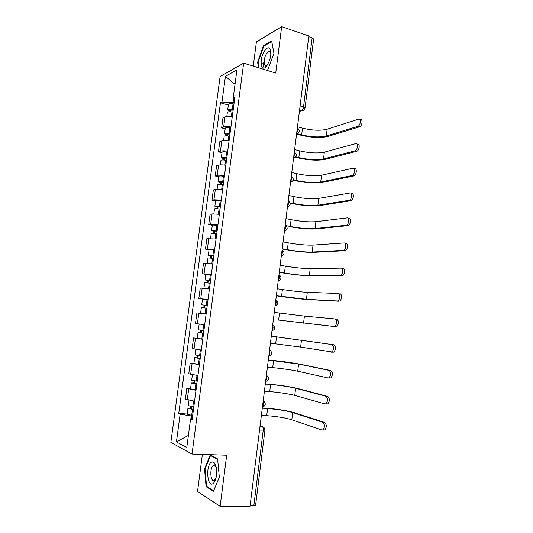 <?xml version="1.0" encoding="UTF-8"?>
<svg xmlns="http://www.w3.org/2000/svg" width="533" height="533" viewBox="0 0 533 533"><rect width="100%" height="100%" fill="white"/><g stroke="black" fill="none" stroke-linecap="round" stroke-linejoin="round"><path stroke-width="0.8" d="M213.766 465.775L213.873 465.442M202.38 454.409L197.523 491.486L220.129 506.35L250.024 506.277L308.834 35.984L281.677 26.65L256.413 41.92L253.242 66.112M243.668 63.154L220.116 76.539L170.86 442.377L192.013 454.069L243.668 63.154L275.728 73.061L281.677 26.65M265.521 67.138L265.454 65.326M220.129 506.35L226.692 455.215L192.013 454.069M259.551 430.098L264.954 430.118L255.587 505.357L253.821 505.817L263.229 430.291C263.389 428.252 263.016 426.953 262.123 426.4L260.111 425.627M250.084 505.824L253.821 505.817M308.747 36.684L312.145 37.85L313.617 39.082L305.043 107.939L303.53 106.946L312.145 37.85M232.275 116.754C228.983 116.261 226.558 116.301 225.013 116.88L222.994 117.78L221.648 127.887L223.66 127.041C225.199 126.501 227.624 126.474 230.922 126.967M225.179 128.806L221.648 127.887M229.07 140.939C225.765 140.452 223.34 140.452 221.801 140.939L219.796 141.705L218.443 151.865L220.442 151.159C221.975 150.706 224.4 150.726 227.704 151.205M221.988 152.724L218.443 151.865M225.845 165.257C222.528 164.777 220.102 164.73 218.577 165.13L216.585 165.763L215.219 175.977L217.204 175.404C218.73 175.044 221.155 175.104 224.473 175.584M218.783 176.783L215.219 175.977M222.601 189.708C219.276 189.235 216.851 189.148 215.325 189.455L213.347 189.948L211.974 200.221L213.946 199.788L221.222 200.088M215.559 200.968L211.974 200.221M219.336 214.293L212.061 213.92L210.095 214.273L208.716 224.606L217.957 224.739M212.321 225.292L208.716 224.606M216.058 239.017L206.831 238.731L205.438 249.118L214.666 249.524M209.056 249.744L205.438 249.118M212.76 263.882L203.539 263.322L202.147 273.769L211.361 274.442M205.785 274.335L202.147 273.769M209.442 288.886L200.235 288.053L198.829 298.553L208.037 299.506M202.507 299.066L198.829 298.553M206.111 314.01L196.91 312.918L195.498 323.478L202.387 324.424M202.753 339.321L193.566 337.922L192.146 348.542L201.334 350.061M202.78 339.128L193.566 337.922M199.382 364.752L190.208 363.073L188.775 373.753L197.95 375.552M193.912 363.419L190.208 363.073M195.991 390.329L186.823 388.357L185.391 399.097L194.552 401.189M190.548 388.644L186.823 388.357M233.834 96.839L233.094 102.436L234.14 102.729M233.094 102.436L221.981 102.063L225.432 76.339L236.945 69.883L233.421 96.426L234.793 97.799M192.26 418.432L190.607 418.791L192.127 419.464L235.08 95.607L233.421 96.426M190.607 418.791L186.79 447.5L176.43 441.897L180.154 414.134L191.454 416.046L191.107 418.685M221.981 102.063L220.442 102.822L178.742 413.508L180.154 414.134M267.486 70.516L273.955 53.28L271.643 40.901L263.455 45.685L257.626 62.261L258.558 67.758M213.433 491.259L219.343 477.255L217.611 458.92L210.189 455.015L204.559 468.747L206.071 486.649L213.433 491.259M192.573 416.113L191.454 416.046M228.351 105.008L220.442 102.822M187.17 414.014L178.742 413.508M225.432 76.339L235.02 84.381M188.402 435.408L176.43 441.897M264.161 61.488L263.262 64.02L263.962 68.024M263.262 64.02L261.023 63.32M258.179 62.434L257.626 62.261M264.181 45.918L263.455 45.685M207.237 486.662L206.071 486.649M205.118 468.76L204.559 468.747M360.375 119.625C363.093 118.579 362.333 125.928 359.628 126.787L357.923 126.301C360.621 125.435 361.381 118.079 358.669 119.126L327.135 129.226C320.393 130.852 312.178 130.492 302.497 128.153L297.481 126.774M233.154 110.138L229.736 110.111L230.802 110.751L229.936 111.15L227.711 109.805L228.444 104.308C228.857 103.602 230.389 103.449 233.048 103.862L233.967 104.035M233.234 109.558L232.315 109.385C229.656 108.979 228.117 109.118 227.711 109.805M230.662 111.81L230.929 109.791M357.816 126.334L326.316 135.975C319.573 137.521 311.359 137.141 301.665 134.836L297.341 133.67M232.888 112.17L231.968 111.997C229.31 111.59 227.771 111.723 227.364 112.403L226.818 116.474M296.568 134.049L300.679 135.155C311.385 137.701 320.48 138.127 327.948 136.421L359.522 126.827M229.856 111.763L229.936 111.15M264.621 50.808C258.565 59.576 261.097 74.58 267.186 65.186L269.158 61.315C270.584 57.504 271.117 54.08 270.757 51.041C269.725 46.817 267.679 46.737 264.621 50.808M270.851 53.86L270.837 53.76C270.517 51.928 269.771 51.221 268.605 51.648L266.633 53.567C263.495 58.03 263.369 66.892 266.487 65.253L267.799 64.193M265.561 67.105L265.494 65.339M267.926 70.09L267.246 70.443M259.111 67.931L258.139 62.208L263.795 46.144L271.73 41.527L273.935 53.333M211.148 462.424C205.518 466.095 207.364 487.968 213.04 483.564C214.379 482.552 215.399 480.533 216.098 477.508C217.164 471.432 216.665 466.661 214.599 463.19C213.526 461.798 212.374 461.545 211.148 462.424M216.325 467.834L215.565 466.308L213.14 465.802C209.296 468.434 210.648 483.264 214.506 480.213L215.932 478.188M213.806 465.775L213.92 465.436M213.673 490.68L206.544 486.229L205.072 468.88L210.535 455.575L217.651 459.326M211.301 455.595L210.535 455.575M357.49 144.083C360.141 143.184 359.495 150.359 356.837 151.259L355.118 150.799C357.77 149.893 358.423 142.711 355.771 143.617L324.344 152.158C317.615 153.511 309.393 153.071 299.673 150.852L294.629 149.553M229.976 134.089L226.558 134.016L227.638 134.602L226.772 134.942L224.52 133.716L225.259 128.186C225.666 127.56 227.198 127.447 229.863 127.853L230.782 128.02M230.043 133.576L229.123 133.41C226.458 133.003 224.926 133.11 224.52 133.716M227.471 135.848L227.751 133.75M354.918 150.859L323.518 158.941C316.795 160.213 308.567 159.753 298.833 157.568L295.735 156.789M229.696 136.201L228.777 136.035C226.105 135.635 224.573 135.735 224.173 136.328L223.6 140.605M295.335 157.208L297.847 157.841C308.607 160.253 317.715 160.759 325.163 159.36L356.637 151.325M226.658 135.795L226.772 134.942M354.585 168.681C357.177 167.915 356.63 174.931 354.025 175.863L352.293 175.437C354.898 174.498 355.451 167.475 352.866 168.241L321.539 175.21C314.83 176.283 306.595 175.77 296.834 173.671L291.771 172.452M226.785 158.168L223.36 158.048L224.446 158.581L223.587 158.867L221.315 157.755L222.061 152.198C222.454 151.652 223.987 151.579 226.658 151.978L227.584 152.138M226.845 157.721L225.919 157.561C223.24 157.168 221.708 157.235 221.315 157.755M224.253 160.02L224.546 157.841M352 175.53L320.713 182.026C314.004 183.019 305.769 182.486 295.988 180.421L293.29 179.788M226.492 160.366L225.566 160.2C222.887 159.807 221.355 159.873 220.968 160.386L220.369 164.877M293.177 180.207L295.009 180.64C305.809 182.919 314.93 183.512 322.365 182.426L353.725 175.957M223.44 159.96L223.587 158.867M351.667 193.412C354.198 192.786 353.745 199.642 351.194 200.615L349.461 200.215C352.007 199.242 352.46 192.373 349.934 193.006L318.721 198.383C312.032 199.175 303.783 198.582 293.976 196.604L288.893 195.471M223.574 182.386L220.142 182.219L221.242 182.692L220.389 182.919L218.097 181.933L218.843 176.343C219.223 175.883 220.755 175.843 223.44 176.236L224.366 176.39M223.62 182.006L222.694 181.853C220.009 181.467 218.477 181.493 218.097 181.933M221.028 184.325L221.328 182.059M223.267 184.658L222.341 184.505C219.656 184.118 218.124 184.145 217.744 184.571L217.118 189.275M290.252 203.146L292.157 203.559C303.004 205.705 312.131 206.384 319.547 205.605L350.807 200.734M220.209 184.258L220.389 182.919M349.068 200.335L317.888 205.238C311.199 205.951 302.951 205.332 293.13 203.393L293.976 196.604M348.735 218.283C351.2 217.79 350.841 224.506 348.349 225.506L346.603 225.139C349.095 224.133 349.455 217.411 346.996 217.91L315.889 221.675C309.213 222.188 300.952 221.515 291.105 219.663L285.994 218.61M220.342 206.737L216.911 206.524L218.024 206.937L217.171 207.104L214.859 206.238L215.605 200.615C215.978 200.241 217.511 200.248 220.202 200.628L221.135 200.774M220.382 206.424L219.449 206.271C216.758 205.898 215.225 205.885 214.859 206.238M217.777 208.769L218.09 206.418M346.124 225.279L315.05 228.57C308.38 228.997 300.112 228.304 290.258 226.485L285.648 225.559M220.029 209.096L219.096 208.943C216.405 208.563 214.872 208.55 214.506 208.896L213.846 213.813M216.964 208.689L217.171 207.104M289.286 226.598C300.179 228.604 309.32 229.377 316.722 228.91L347.869 225.646M345.784 243.295C348.189 242.935 347.916 249.511 345.477 250.543L343.725 250.21C346.157 249.178 346.437 242.588 344.038 242.955L313.044 245.1C306.382 245.32 298.107 244.567 288.226 242.841L283.09 241.869M217.091 231.222L213.66 230.956L214.779 231.315L213.94 231.422L211.601 230.676L212.354 225.026L217.877 225.299M217.124 230.976L211.601 230.676M214.513 233.341L214.832 230.909M343.159 250.363L312.198 252.029C305.542 252.169 297.267 251.389 287.367 249.697L282.23 248.751M216.771 233.661L211.241 233.347L210.562 238.484M282.197 248.984L286.401 249.757C297.341 251.629 306.495 252.489 313.877 252.336L344.911 250.703M213.693 233.261L213.94 231.422M342.819 268.452C345.164 268.212 344.971 274.675 342.592 275.721L340.834 275.421C343.205 274.368 343.405 267.899 341.06 268.139L310.179 268.639C303.537 268.579 295.255 267.739 285.322 266.14L280.165 265.254M213.826 255.84L210.395 255.534L211.521 255.827L210.688 255.88L208.323 255.254L209.083 249.571L214.606 249.957M213.853 255.667L208.323 255.254M211.228 258.059L211.561 255.54M340.181 275.594L309.333 275.608C302.697 275.454 294.409 274.595 284.469 273.029L279.299 272.17M213.493 258.365L207.963 257.945L207.25 263.302M279.279 272.336L283.503 273.036C294.489 274.768 303.657 275.721 311.019 275.887L341.939 275.894M210.408 257.965L210.688 255.88M339.834 293.75C342.126 293.636 342.006 299.979 339.688 301.052L337.915 300.785C340.227 299.706 340.354 293.357 338.069 293.47L307.301 292.311C300.679 291.951 292.377 291.038 282.41 289.559L277.227 288.759M210.542 280.598L205.032 279.972L205.791 274.255L211.321 274.755M210.562 280.491L205.032 279.972M207.923 282.91L208.27 280.298M337.182 300.965L306.448 299.313L276.354 295.715M210.202 283.21L204.672 282.67L203.926 288.253M276.341 295.808L280.585 296.441C291.618 298.027 300.805 299.073 308.141 299.566L338.948 301.238M207.104 282.81L207.417 280.465M335.157 318.961L336.836 319.194C339.055 321.093 339.035 323.544 336.763 326.529L334.984 326.296C337.249 323.298 337.276 320.853 335.057 318.947L304.403 316.102L274.268 312.391M207.244 305.496L201.721 304.823L202.487 299.073L208.01 299.686M207.25 305.462L201.721 304.823M204.605 307.894L204.965 305.202M334.164 326.489L277.653 319.967L335.943 326.722M206.884 308.187L201.354 307.534L200.588 313.297M203.779 307.794L204.126 305.189M271.304 336.123L333.818 344.778C336.003 346.743 336.003 349.208 333.818 352.16L331.253 352.166M270.418 343.179L300.639 347.103L332.026 351.96C334.211 349.002 334.218 346.537 332.032 344.565L271.297 336.15M203.919 330.567L198.389 329.814L199.162 324.031L200.215 324.144M204.685 324.764L199.162 324.031M203.559 333.272L200.115 332.805L201.281 332.912L201.627 330.28M203.553 333.312L198.023 332.545L200.461 332.772L200.808 330.174M201.267 332.985L200.461 332.772M268.326 359.935L272.623 360.375C283.783 361.567 293.003 362.866 300.286 364.252L330.78 370.515C332.938 372.547 332.958 375.019 330.846 377.937L329.88 378.13M267.426 367.104L272.696 367.61C282.81 368.656 291.145 369.849 297.707 371.195L328.081 377.964L329.048 377.77C331.16 374.852 331.14 372.374 328.988 370.335L298.573 364.079L268.312 360.035M200.568 355.817L195.038 354.945L195.791 349.295M200.215 358.462L196.77 357.943L197.95 357.989L198.269 355.538M200.201 358.576L194.672 357.69L197.137 357.79L197.45 355.424M199.429 364.425L193.899 363.513L194.672 357.69M197.923 358.183L197.137 357.79M265.334 383.873L269.651 384.24C280.858 385.286 290.092 386.678 297.354 388.404L327.728 396.399C329.854 398.497 329.894 400.989 327.855 403.874L326.822 404.054M264.421 391.149L269.711 391.568C279.872 392.481 288.22 393.76 294.762 395.413L325.017 403.921L326.049 403.741C328.081 400.849 328.042 398.358 325.923 396.252L295.628 388.257C289.086 386.698 280.738 385.446 270.597 384.493L265.307 384.046M197.203 381.208L191.673 380.216L192.4 374.732M196.857 383.793L193.406 383.227L194.592 383.214L194.898 380.942M196.83 383.98L191.3 382.98L193.785 382.947L194.072 380.822M196.051 389.863L190.521 388.83L191.3 382.98M194.552 383.527L193.785 382.947M262.323 407.938L266.66 408.231C277.92 409.131 287.167 410.617 294.403 412.682L324.657 422.429C326.749 424.594 326.816 427.106 324.85 429.958L323.751 430.131M261.397 415.327L266.713 415.66C276.913 416.433 285.275 417.805 291.798 419.764L321.932 430.031L323.031 429.858C324.99 427.006 324.93 424.488 322.845 422.316L292.677 412.569C286.148 410.703 277.786 409.357 267.599 408.545L262.289 408.185M193.812 406.739L188.282 405.626L188.995 400.316M193.479 409.271L190.021 408.651L191.227 408.571L191.5 406.486M193.446 409.531L187.916 408.405L190.421 408.245L190.674 406.359M192.66 415.454L187.13 414.294L187.916 408.405M191.167 409.011L191.227 408.571L190.421 408.245M262.443 406.972L263.569 404.367L263.155 401.262M265.641 381.381L266.773 378.743L266.353 375.705M268.825 355.937L269.958 353.259L269.531 350.288M271.99 330.633L273.123 327.922L272.689 325.017M275.135 305.469L276.267 302.731L275.834 299.886M278.266 280.451L279.399 277.68L278.959 274.895M281.377 255.567L282.51 252.762L282.064 250.05M284.469 230.829L285.608 227.991L285.155 225.339M287.547 206.224L288.686 203.353L288.226 200.761M290.605 181.753L291.751 178.855L291.284 176.323M293.65 157.422L294.796 154.49L294.323 152.018M296.674 133.223L297.82 130.259L297.347 127.847M260.031 426.287L262.123 426.4L264.002 427.439L264.954 430.118M299.393 111.457L301.565 110.624C302.551 110.038 303.21 108.812 303.53 106.946L300.086 105.947M305.043 107.939C304.629 109.751 303.47 110.644 301.565 110.624L299.573 110.051L301.531 110.637L303.903 109.951M190.654 374.326L192.087 363.579M194.039 348.968L195.464 338.288M197.403 323.758L198.822 313.131M200.748 298.687L202.16 288.12M204.079 273.755L205.478 263.249M207.384 248.964L208.783 238.518M210.675 224.306L212.061 213.92M213.946 199.788L215.325 189.455M217.204 175.404L218.577 165.13M220.442 151.159L221.801 140.939M223.66 127.041L225.013 116.88M187.25 399.823L188.695 389.017M296.581 133.976L298.18 133.21M293.563 158.121L295.109 157.382M290.525 182.393L292.017 181.693M287.474 206.811L288.899 206.151M284.402 231.355L285.755 230.742M281.317 256.04L282.583 255.48M278.213 280.864L279.379 280.365M275.088 305.822L276.147 305.389M271.95 330.926L272.876 330.56M268.799 356.171L269.578 355.871M265.621 381.555L266.247 381.335M262.429 407.085L262.876 406.932M232.315 109.385L233.048 103.862M301.665 134.836L302.497 128.153M231.349 116.62L231.968 111.997M326.316 135.975L327.135 129.226M229.123 133.41L229.863 127.853M298.833 157.568L299.673 150.852M228.144 140.799L228.777 136.035M323.518 158.941L324.344 152.158M225.919 157.561L226.658 151.978M295.988 180.421L296.834 173.671M224.913 165.123L225.566 160.2M320.713 182.026L321.539 175.21M222.694 181.853L223.44 176.236M221.668 189.575L222.341 184.505M317.888 205.238L318.721 198.383M219.449 206.271L220.202 200.628M290.258 226.485L291.105 219.663M218.403 214.166L219.096 208.943M315.05 228.57L315.889 221.675M216.191 230.836L216.944 225.153M287.367 249.697L288.226 242.841M215.119 238.891L215.832 233.521M312.198 252.029L313.044 245.1M212.914 255.527L213.666 249.817M284.469 273.029L285.322 266.14M211.821 263.762L212.554 258.232M309.333 275.608L310.179 268.639M209.616 280.365L210.375 274.622M281.544 296.488L282.41 289.559M208.496 288.766L209.256 283.076M306.448 299.313L307.301 292.311M206.298 305.336L207.064 299.559M278.612 320.073L279.479 313.104M205.172 313.85L205.938 308.067M303.55 323.145L304.403 316.102M332.032 344.565L333.818 344.778M202.966 330.453L203.739 324.644M275.661 343.778L276.534 336.776M201.827 339.015L202.6 333.198M300.639 347.103L301.498 340.027M328.988 370.335L330.78 370.515M199.615 355.704L200.381 349.948M272.696 367.61L273.569 360.568M198.469 364.319L199.249 358.469M297.707 371.195L298.573 364.079M325.923 396.252L327.728 396.399M196.244 381.102L196.997 375.439M269.711 391.568L270.597 384.493M195.091 389.763L195.871 383.88M294.762 395.413L295.628 388.257M322.845 422.316L324.657 422.429M192.853 406.646L193.592 401.076M266.713 415.66L267.599 408.545M191.693 415.354L192.48 409.437M291.798 419.764L292.677 412.569M296.595 133.843C299.899 132.324 300.192 130.372 297.481 128M293.576 157.975C296.901 156.442 297.181 154.497 294.429 152.138M290.545 182.239C293.89 180.7 294.156 178.755 291.358 176.403M287.494 206.644C290.838 205.112 291.111 203.173 288.313 200.821M284.422 231.189C287.713 229.75 288.04 227.831 285.408 225.439M281.337 255.873C284.569 254.514 284.948 252.622 282.477 250.19M278.233 280.698C281.411 279.412 281.837 277.54 279.512 275.081M275.108 305.669C278.239 304.443 278.712 302.591 276.52 300.106M271.97 330.786C275.048 329.614 275.561 327.775 273.502 325.27M268.812 356.051C271.85 354.918 272.396 353.093 270.451 350.567M265.634 381.455C268.632 380.369 269.212 378.55 267.379 376.005M262.436 407.012C265.401 405.953 266.007 404.147 264.275 401.582M359.628 126.787L357.923 126.301M267.026 65.419L266.487 65.253M270.324 52.201L268.605 51.648M270.837 53.76L270.757 51.041M215.159 465.855L213.14 465.802M215.565 466.308L214.599 463.19M356.837 151.259L355.118 150.799M354.025 175.863L352.293 175.437M351.194 200.615L349.461 200.215M348.349 225.506L346.603 225.139M345.477 250.543L343.725 250.21M342.592 275.721L340.834 275.421M339.688 301.052L337.915 300.785M336.763 326.529L334.984 326.296M333.818 352.16L332.026 351.96M197.25 338.335L198.023 332.545M330.846 377.937L329.048 377.77M327.855 403.874L326.049 403.741M324.85 429.958L323.031 429.858"/></g></svg>
